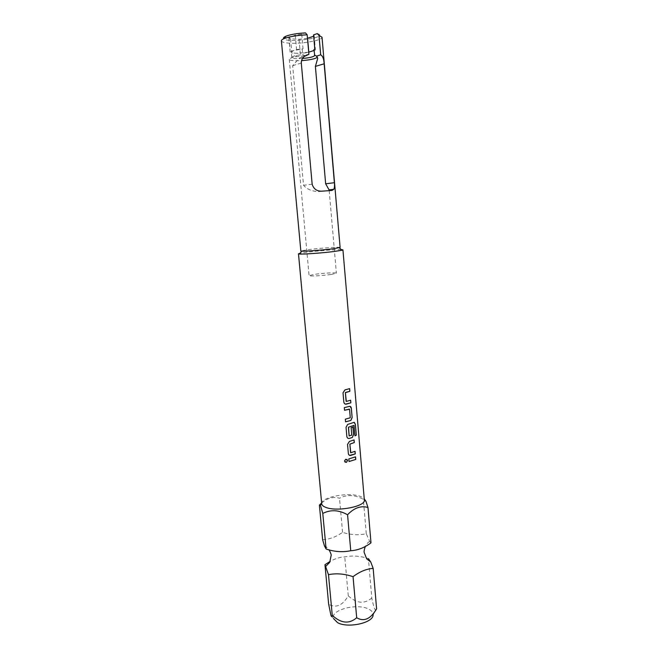 <?xml version="1.0" encoding="UTF-8"?>
<svg xmlns="http://www.w3.org/2000/svg" width="658" height="658" viewBox="0 0 658 658"><rect width="100%" height="100%" fill="white"/><g stroke="black" fill="none" stroke-linecap="round" stroke-linejoin="round"><path stroke-width="0.49" stroke-dasharray="3.29 2.47" d="M346.93 459.358L345.639 459.251L344.463 461.061L344.965 462.072M322.634 539.7C329.633 539.33 336.271 536.862 342.563 532.314C350.5 534.929 358.404 535.415 366.284 533.761L369.722 541.518L370.989 542.858M330.9 615.156L333.441 618.471C330.267 610.015 356.751 602.958 368.348 608.946C371.68 610.525 373.259 612.524 373.111 614.934L375.554 610.172C374.418 609.094 373.16 605.031 371.786 597.982L368.414 558.617C360.329 555.911 352.449 555.344 344.767 556.898C339.915 557.153 335.054 558.642 330.209 561.356M321.704 503.757L321.704 503.757C320.504 497.407 347.679 491.987 359.375 496.091C362.451 497.07 364.113 498.361 364.335 499.948L364.335 499.948M321.639 502.992C327.519 497.966 333.474 496.387 339.503 498.254C346.914 494.347 354.859 494.709 363.331 499.34L364.244 498.879M340.112 247.474C340.589 246.725 320.668 248.066 308.742 249.563L300.838 250.978M341.313 249.604C336.32 249.415 318.439 250.772 307.459 252.162L300.04 253.289M281.402 40.829C281.723 42.104 284.56 42.893 289.931 43.189C302.466 43.971 322.839 40.237 322.025 37.21M308.717 52.229L296.059 53.232C293.057 53.084 291.478 52.681 291.313 52.023L293.468 50.608L302.178 49.013L302.672 54.548L304.786 55.609L299.324 58.06L292.654 65.693L303.544 185.301C306.793 189.027 311.53 191.141 317.756 191.651L327.947 190.894L329.066 189.874M302.54 58.488L296.552 58.636C293.55 58.504 291.971 58.126 291.807 57.485C291.856 56.785 293.526 56.095 296.824 55.395L302.672 54.548M331.147 274.452L336.378 273.193C336.707 272.371 322.782 273.111 314.499 274.345L309.071 275.636C308.618 276.467 322.823 275.718 331.147 274.452M304.786 55.609L295.45 56.827C291.395 57.682 289.339 58.529 289.281 59.376C289.487 60.158 291.445 60.618 295.146 60.775L301.529 60.659M317.427 57.23L316.539 56.078M317.279 33.599C330.629 37.111 287.867 43.584 283.738 38.756M307.483 38.328L299.003 39.299L290.532 38.847L288.854 37.81L295.269 35.088L301.751 34.208L305.452 32.9M313.669 36.215L314.154 35.557L313.553 34.89M313.932 49.547L314.014 50.444M313.866 36.141L315.404 49.868L314.804 49.268M308.824 52.204L315.108 50.411M299.003 39.299L300.27 53.405L308.849 52.434M290.532 38.847L291.831 53.051L300.27 53.405M289.076 37.292L290.162 52.122L291.831 53.051M295.269 35.088L296.577 49.572L290.384 51.637M301.751 34.208L303.042 48.725L296.577 49.572M303.042 48.725L302.178 49.013M306.266 55.173L304.786 55.65M371.786 597.982C364.507 604.258 356.669 603.55 348.271 595.852C342.473 605.607 335.942 608.403 328.655 604.241M348.271 595.852L344.767 556.898M366.284 533.761L363.331 499.34M342.563 532.314L339.503 498.254M348.814 458.922L355.534 456.849M348.781 458.914L349.044 461.529M350.772 452.753L355.057 451.314M349.653 455.394L348.312 453.518L347.506 444.356L349.168 441.493L354.02 439.931M349.184 438.425C347.885 438.598 347.095 437.948 346.815 436.484L346.009 427.272L347.597 424.443L353.864 422.387M352.902 427.034L351.142 427.675M351.092 427.667L351.783 435.127M351.734 435.119L349.316 436.024M354.029 425.512L354.983 435.851M349.974 406.34L349.423 406.381M349.373 406.373L344.323 407.623M344.521 410.263L344.29 407.615M349.488 409.235L350.278 417.772M350.114 417.978L345.335 419.187M345.532 421.819L345.302 419.179M346.297 401.429L350.64 400.196M345.384 404.135L343.805 402.12L342.991 392.801L344.43 390.062L349.579 388.623M312.155 184.215L303.544 185.301M321.77 191.19L317.756 191.651M331.977 190.433L327.947 190.894M301.29 63.003L292.654 65.693M369.722 541.518C368.455 541.871 366.975 543.524 365.28 546.485M324.443 545.885C324.92 545.622 326.467 546.93 329.082 549.808M291.807 57.485L291.313 52.023M317.559 56.851L317.699 58.472M329.082 189.339L329.123 189.866M329.189 190.614L336.378 273.193M289.281 59.376L309.071 275.636M296.824 55.395L295.45 56.827M314.713 55.173L314.261 49.975M314.154 35.557L315.404 49.868M288.854 37.81L290.162 52.122M304.358 56.448L299.324 58.06"/><path stroke-width="0.99" d="M344.965 462.072L346.421 462.352L347.621 460.51L345.656 459.268L344.479 461.077L346.445 462.368L347.597 460.493L346.93 459.358M367.978 507.483L370.989 542.858C364.507 547.686 357.763 550.31 350.747 550.73C342.711 552.399 334.494 551.832 326.097 549.019L324.443 545.885L322.634 539.7L319.401 505.089L320.454 505.204L322.79 513.454C330.62 509.44 338.878 509.876 347.564 514.77C354.103 507.861 360.913 505.426 367.978 507.483L365.938 501.256L364.244 498.879M330.209 561.356L324.962 564.679L328.482 574.681C336.304 573.11 344.496 573.776 353.05 576.679C359.696 571.654 366.399 568.882 373.16 568.38L370.758 562.006L368.414 558.617M365.938 501.256L364.343 499.99C366.029 506.265 337.587 511.982 326.171 507.515C323.366 506.528 321.885 505.286 321.713 503.798L320.454 505.204M373.111 614.934C373.267 622.904 347.959 628.522 337.603 622.682L333.441 618.471M324.962 564.679L328.655 604.241L330.9 615.156C331.583 617.081 332.035 617.13 332.257 615.312C340.943 623.406 349.094 624.22 356.694 617.763C364.071 621.991 370.701 619.005 376.598 608.806L375.808 610.163M283.738 38.756C283.047 37.983 283.795 37.136 285.975 36.206C290.622 34.455 297.112 33.352 305.452 32.9L307.179 34.808C297.391 35.261 289.726 36.511 284.19 38.559C282.282 39.357 281.353 40.113 281.402 40.829L300.838 250.978L301.701 251.159C305.073 251.43 322.453 250.13 332.619 248.839L340.112 247.474L322.025 37.21L319.007 35.491L317.279 33.599L313.553 34.89L314.804 49.268L313.932 49.547L314.738 55.437C313.989 56.777 309.926 57.789 302.54 58.488M300.04 253.289L298.485 253.824L299.448 254.037C303.215 254.391 322.971 252.935 334.486 251.446L342.02 250.237L342.933 249.851L341.313 249.604M314.417 55.033L316.539 56.119L320.685 54.82C322.765 56.02 323.917 59.006 324.147 63.785L334.379 182.702C334.716 185.745 334.511 187.958 333.771 189.331L331.977 190.433L321.77 191.19C316.852 191.281 313.644 188.953 312.155 184.215L301.29 63.003C301.282 60.314 302.302 58.126 304.358 56.448L308.898 54.334L306.266 55.173M307.179 34.808L308.898 54.334M316.539 56.119L317.699 58.472L315.388 66.409L325.652 183.796L329.066 189.874L333.771 189.331M301.529 60.659C310.074 59.968 315.371 58.825 317.427 57.23M346.297 401.429L350.64 400.196L350.87 402.836L346.231 404.152C344.924 404.292 344.126 403.617 343.838 402.137L343.024 392.818L344.989 389.881L349.637 388.631L349.867 391.28L345.384 392.686L346.297 401.429M352.137 417.509L351.339 408.297C351.133 406.841 350.5 406.2 349.423 406.381L344.323 407.623L344.553 410.279L349.538 409.243L350.278 417.772L345.335 419.187L345.565 421.836L350.895 420.437L352.137 417.509L351.282 408.289L349.974 406.34M356.315 435.152L355.378 424.213L353.922 422.395L347.638 424.459L346.042 427.289L346.848 436.501C347.136 437.957 347.926 438.606 349.225 438.442L352.318 437.512L353.609 434.543L352.959 427.042L351.142 427.675L351.783 435.127L349.151 435.892L348.543 427.182L353.971 425.389L354.983 435.851L356.315 435.152L355.312 424.204L354.284 422.321M350.772 452.753L355.057 451.314L355.279 453.905L350.706 455.435C349.414 455.624 348.625 454.982 348.345 453.535L347.539 444.372L349.48 441.411L354.078 439.939L354.3 442.546L349.875 444.166L350.772 452.753M348.814 458.922L355.534 456.849L355.764 459.44L349.044 461.529L348.814 458.922M307.483 38.328L313.669 36.215M314.014 50.444L308.717 52.229M307.599 38.304L308.824 52.204M320.685 54.82L319.007 35.491M319.846 504.645L321.639 502.992M332.257 615.312L328.482 574.681M376.598 608.806L373.16 568.38M356.694 617.763L353.05 576.679M350.747 550.73L347.564 514.77M326.097 549.019L322.79 513.454M349.044 461.513L355.764 459.44M355.707 459.432L355.484 456.874M350.566 452.605L349.875 444.166M349.834 444.15L354.3 442.546M354.243 442.538L354.02 439.963M349.653 455.394L355.279 453.905M355.221 453.897L355.007 451.33M349.225 438.442L352.269 437.504L353.552 434.535L352.902 427.067M349.11 435.876L348.411 427.396M353.914 425.381L348.526 427.19M354.975 435.818L356.249 435.152M349.34 409.095L344.553 410.255M345.565 421.811L350.837 420.429L352.079 417.501M346.092 401.273L345.384 392.686M345.475 392.464L349.867 391.28M349.809 391.28L349.587 388.648M345.384 404.135L350.87 402.836M350.813 402.836L350.582 400.212M334.379 182.702L325.652 183.796M324.147 63.785L315.388 66.409M365.28 546.485C364.195 549.874 363.841 551.906 364.228 552.555L366.654 558.823L370.758 562.006M329.082 549.808C330.801 553.222 331.484 555.122 331.13 555.508L329.724 562.351L325.866 566.258M301.701 251.159L299.448 254.037M298.485 253.824L321.713 503.798M329.123 189.866L329.189 190.614M364.343 499.99L342.933 249.851M339.289 247.803L342.02 250.237M285.975 36.206L284.19 38.559"/></g></svg>
